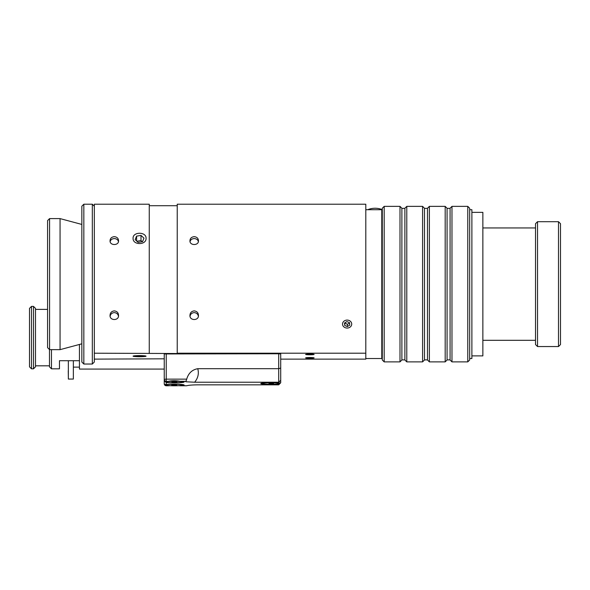 <?xml version="1.0" encoding="UTF-8"?>
<svg xmlns="http://www.w3.org/2000/svg" width="590" height="590" viewBox="0 0 590 590"><rect width="100%" height="100%" fill="white"/><g stroke="black" fill="none" stroke-linecap="round" stroke-linejoin="round"><path stroke-width="0.89" d="M280.707 372.482L280.707 380.307L278.709 382.224L194.641 382.224L185.813 381.767L186.706 379.141L166.24 379.141L164.241 379.318L164.241 383.758L164.241 356.994M194.648 382.224C198.063 378.057 199.095 373.544 197.753 368.698L278.709 368.698L280.707 368.042L280.707 382.77L278.709 384.835L197.753 384.835C192.104 384.923 188.424 385.226 186.706 385.749L178.63 385.676M278.709 383.021L280.095 382.91L278.709 384.038A9.89 0.863 0 0 1 267.654 384.348A9.89 0.863 0 0 1 260.824 383.529A9.89 0.863 0 0 1 260.854 383.463A9.89 0.863 0 0 1 268.015 382.696A9.89 0.863 0 0 1 278.709 383.021L278.709 353.771L164.241 353.941L164.241 379.318A1.999 1.991 0 0 0 166.24 381.31L166.24 353.771M280.707 368.042L280.707 353.941L278.709 353.771M168.408 381.31C172.029 380.528 175.916 380.528 180.053 381.31A9.89 0.863 0 0 1 184.087 381.937A9.89 0.863 0 0 1 177.649 382.814A9.89 0.863 0 0 1 166.24 382.512L164.853 381.383L166.24 381.494A9.89 0.863 0 0 1 168.408 381.31L166.24 381.494M169.832 385.676L168.408 385.749A9.89 0.863 0 0 1 166.24 385.558L164.853 384.437L166.24 384.54A9.89 0.863 0 0 1 176.934 384.223A9.89 0.863 0 0 1 184.087 384.982A9.89 0.863 0 0 1 180.053 385.749M197.753 368.698C192.104 369.731 188.424 373.212 186.706 379.141M268.981 383.367L272.447 383.323L273.576 383.559L271.85 383.758L271.85 383.323M271.85 383.758L268.981 383.729M269.704 384.252A8.393 0.73 0 0 1 262.329 383.529A8.393 0.73 0 0 1 270.714 382.799A8.393 0.73 0 0 1 279.107 383.529A8.393 0.73 0 0 1 269.704 384.252M171.727 384.923L174.22 384.798L174.242 385.3L171.734 385.174M174.22 384.798L176.734 385.174L174.242 385.3M178.394 384.415A8.393 0.73 0 0 1 182.62 385.049A8.393 0.73 0 0 1 174.227 385.779A8.393 0.73 0 0 1 165.842 385.049A8.393 0.73 0 0 1 178.394 384.415M171.911 381.885L176.875 382.106L171.911 382.15M174.559 381.782L174.559 382.254M182.568 381.922A8.393 0.73 0 0 1 182.62 382.003A8.393 0.73 0 0 1 174.227 382.733A8.393 0.73 0 0 1 165.842 382.003A8.393 0.73 0 0 1 173.748 381.273A8.393 0.73 0 0 1 182.568 381.922M94.326 206.212L92.328 204.221L92.328 364.03L94.326 362.031L94.326 353.204L177.229 353.521L177.229 204.221L365.807 204.221L365.807 353.204L177.229 353.204M83.839 204.221L81.84 206.212L81.84 362.031L83.839 364.03L83.839 204.221L92.328 204.221M49.575 218.602L47.576 220.601L47.576 347.65L49.575 349.649L49.575 218.602L60.062 218.602L60.062 349.649L49.575 349.649M114.298 310.871C116.982 311.24 118.398 312.715 118.546 315.289C119.084 320.923 109.519 320.923 110.057 315.289C110.205 312.715 111.621 311.24 114.298 310.871M118.457 316.174C118.022 314.072 116.636 312.877 114.298 312.597C111.967 312.877 110.581 314.072 110.146 316.174M194.206 236.642C196.898 236.981 198.306 238.316 198.454 240.661C198.97 245.801 189.442 245.801 189.958 240.661C190.105 238.316 191.514 236.981 194.206 236.642M198.343 241.568C197.901 239.791 196.522 238.773 194.206 238.53C191.89 238.773 190.511 239.791 190.069 241.568M194.206 310.871C196.883 311.24 198.299 312.715 198.454 315.289C198.992 320.923 189.419 320.923 189.958 315.289C190.113 312.715 191.529 311.24 194.206 310.871M198.365 316.174C197.93 314.072 196.544 312.877 194.206 312.597C191.868 312.877 190.489 314.072 190.046 316.174M114.298 236.642C116.99 236.981 118.406 238.316 118.546 240.661C119.069 245.801 109.534 245.801 110.057 240.661C110.197 238.316 111.613 236.981 114.298 236.642M118.435 241.568C117.993 239.791 116.614 238.773 114.298 238.53C111.989 238.773 110.61 239.791 110.168 241.568M312.766 354.693A4.248 0.369 0 0 1 308.179 354.76A4.248 0.369 0 0 1 305.627 354.42A4.248 0.369 0 0 1 309.868 354.052A4.248 0.369 0 0 1 314.116 354.42A4.248 0.369 0 0 1 312.766 354.693M312.766 357.636A4.248 0.369 0 0 1 314.116 357.901A4.248 0.369 0 0 1 309.868 358.278A4.248 0.369 0 0 1 305.627 357.901A4.248 0.369 0 0 1 308.179 357.562A4.248 0.369 0 0 1 312.766 357.636M164.241 358.808L94.326 359.126M365.807 209.708L381.789 209.708L381.789 358.536L365.807 358.536L365.807 359.126L280.707 359.126M146.062 356.161A6.49 0.568 180 0 0 139.572 355.6A6.49 0.568 180 0 0 133.075 356.161A6.49 0.568 180 0 0 139.572 356.729A6.49 0.568 180 0 0 146.062 356.161M149.263 353.204L149.263 204.221L94.326 204.221L94.326 353.204M133.075 238.294C132.684 231.597 146.46 231.597 146.062 238.294C146.46 245.315 132.684 245.315 133.075 238.294M143.975 238.161L142.551 241.657L138.141 242.387L135.162 239.629L136.592 236.14L140.995 235.403L143.975 238.161M142.242 241.708L140.995 240.558L136.902 241.244M140.995 235.403L140.995 240.558M136.592 236.14L136.592 240.949M141.047 355.792L143.997 356.087L142.522 356.463L135.147 356.235L141.047 355.792M138.097 356.537L138.097 355.844M142.522 356.463L142.522 355.94M137.544 356.677A6.195 0.538 0 0 1 133.399 356.213A6.195 0.538 0 0 1 139.572 355.623A6.195 0.538 0 0 1 145.737 356.213A6.195 0.538 0 0 1 137.544 356.677M344.722 322.892L347.37 324.316L349.531 323.018M344.759 325.503L344.516 323.01L346.883 321.587L349.494 322.649L349.737 325.142L347.37 326.565L344.759 325.503L344.759 323.254M347.37 326.565L347.37 324.316M342.967 322.383A4.595 3.983 0 0 1 350.903 321.808A4.595 3.983 0 0 1 347.51 328.04A4.595 3.983 0 0 1 342.967 322.383M471.882 355.888L482.863 355.888L482.863 212.356L471.882 212.356M558.501 346.551L560.5 344.553L560.5 223.698L558.501 221.7L558.501 346.551L537.527 346.551L537.527 221.7L535.528 223.698L535.528 344.553L537.527 346.551M365.807 358.536L365.807 353.204M469.684 358.536L471.882 358.536L471.882 209.708L469.684 209.708M367.74 209.708A15.48 12.117 -0 0 1 379.178 208.683A15.48 12.117 -0 0 1 382.283 209.642M384.186 361.884L384.186 206.367L382.283 208.263L382.283 359.989L384.186 361.884L399.991 361.884L399.991 206.367L384.186 206.367M399.991 361.884L401.886 359.989L401.886 208.263L399.991 206.367M406.783 361.884L406.783 206.367L404.88 208.263L404.88 359.989L406.783 361.884L422.588 361.884L422.588 206.367L406.783 206.367M422.588 361.884L424.483 359.989L424.483 208.263L422.588 206.367M429.38 361.884L429.38 206.367L427.485 208.263L427.485 359.989L429.38 361.884L445.185 361.884L445.185 206.367L429.38 206.367M445.185 361.884L447.08 359.989L447.08 208.263L445.185 206.367M451.977 361.884L451.977 206.367L450.082 208.263L450.082 359.989L451.977 361.884L467.781 361.884L467.781 206.367L451.977 206.367M467.781 361.884L469.684 359.989L469.684 208.263L467.781 206.367M68.352 370.712L68.352 360.726L68.352 379.06L73.352 379.06L73.352 360.719M68.256 370.712L68.352 377.556M164.241 369.067L79.444 369.067L79.444 344.457M31.499 368.816L31.499 306.394L29.5 308.393L29.5 366.825L31.499 368.816L33.497 368.816L33.497 306.394L31.499 306.394M33.497 368.816L35.496 366.825L35.496 308.393L33.497 306.394M49.479 349.546L49.479 366.825L51.477 368.816L51.477 349.649M51.477 368.816L59.465 368.816L59.465 360.719L79.444 360.719M49.479 365.822L35.496 365.822M278.709 384.038L278.709 384.835M168.408 385.749L166.24 385.749A1.999 1.991 180 0 1 164.241 383.758A1.999 1.999 0 0 0 166.24 385.757L166.24 385.558M180.053 381.31L185.813 381.31M166.24 384.54L166.24 382.512M186.624 385.757L179.795 385.757M168.659 385.757L166.24 385.757M279.107 383.529L279.107 383.035M262.329 383.529L262.329 383.072M275.014 353.771L275.014 353.204M266.422 353.771L266.422 353.204M182.62 385.049L182.62 384.592M165.842 385.049L165.842 384.562M178.527 353.771L178.527 353.204L178.527 353.771M182.62 382.003L182.62 381.546M165.842 382.003L165.842 381.516M83.839 364.03L92.328 364.03M81.84 224.436L60.062 218.602M81.84 343.815L60.062 349.649M177.229 205.718L149.263 205.718M535.528 227.939L482.863 227.939M535.528 340.305L482.863 340.305M558.501 221.7L537.527 221.7M382.283 212.356L381.789 212.356M382.283 355.888L381.789 355.888M450.082 208.358L447.08 208.358M450.082 359.893L447.08 359.893M427.485 208.358L424.483 208.358M427.485 359.893L424.483 359.893M404.88 208.358L401.886 208.358M404.88 359.893L401.886 359.893M79.444 367.12L73.352 367.12M47.576 309.389L35.496 309.389"/></g></svg>
